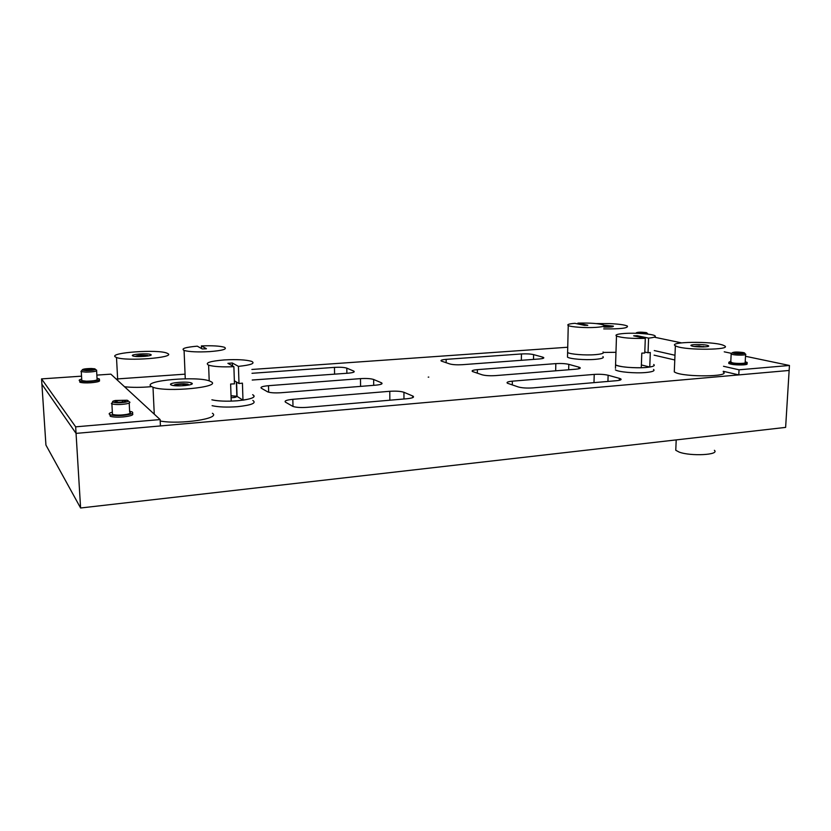 <?xml version="1.0" encoding="UTF-8"?>
<svg xmlns="http://www.w3.org/2000/svg" width="831" height="831" viewBox="0 0 831 831"><rect width="100%" height="100%" fill="white"/><g stroke="black" fill="none" stroke-linecap="round" stroke-linejoin="round"><path stroke-width="1.25" d="M428.214 377.129L428.796 377.087L428.214 377.129M360.571 386.384L360.477 378.624L268.496 385.688C262.513 386.259 260.124 387.101 261.308 388.202L267.686 391.868C270.428 392.824 274.884 393.115 281.075 392.731L375.643 385.179C381.034 384.649 383.018 383.87 381.585 382.842L381.595 384.015M360.477 378.624C366.409 378.271 370.803 378.562 373.659 379.487L381.585 382.842M542.581 358.525L542.612 357.112L533.606 354.619L533.523 359.397M542.612 357.112L543.578 357.486C544.398 358.151 542.965 358.649 539.298 358.971L462.358 364.695C456.967 364.996 452.781 364.747 449.789 363.947L441.261 361.038C440.295 360.28 441.926 359.719 446.164 359.356L521.442 353.954C526.407 353.684 530.458 353.913 533.606 354.619M619.324 380.307L619.386 378.354L608.126 375.238L607.928 381.429M619.386 378.354L620.799 378.905C621.775 379.715 620.373 380.307 616.581 380.691L532.775 387.9C526.833 388.285 522.024 387.963 518.326 386.966L507.44 383.236C506.224 382.302 507.855 381.616 512.353 381.169L594.227 374.407C599.639 374.075 604.272 374.355 608.126 375.238M81.531 376.163L41.55 378.894L41.903 384.234L76.057 433.387L80.597 507.99L45.934 445.073L41.903 384.234L76.057 433.387L160.425 425.939L160.134 419.572L110.876 374.147L96.853 375.113M723.261 371.291L738.78 374.906L76.057 433.387L75.663 426.833L160.134 419.572M567.729 347.244L251.886 369.463M185.064 374.158L116.153 379.009M578.802 368.787L578.843 367.136L568.799 364.352L568.664 369.774M578.843 367.136L579.996 367.582C580.89 368.32 579.477 368.86 575.738 369.213L495.494 375.612C489.843 375.944 485.356 375.674 482.053 374.781L472.444 371.499C471.364 370.668 473.005 370.044 477.368 369.639L555.825 363.614C560.998 363.324 565.329 363.562 568.799 364.352M252.001 373.296L334.478 367.375C340.118 367.063 344.231 367.323 346.807 368.143L353.84 371.125C355.086 372.028 353.123 372.724 347.95 373.202L252.209 380.027M389.843 400.21L389.781 391.297L292.834 399.316C286.539 399.96 284.088 400.916 285.49 402.173L292.782 406.359C295.846 407.45 300.645 407.772 307.169 407.335L406.972 398.735C412.612 398.132 414.607 397.249 412.945 396.096L412.955 397.519M389.781 391.297C396.044 390.913 400.76 391.235 403.939 392.284L412.945 396.096M723.51 366.284L739.05 369.805L738.78 374.906L789.138 370.46L785.627 427.394L80.597 507.99M611.221 326.967L603.805 326.303M609.175 327.102L603.794 326.604M605.612 327.123L605.633 326.49M603.784 327.061L604.553 327.092C610.723 327.206 613.662 326.884 613.371 326.116L604.064 325.222M603.493 352.437L615.968 352.313M603.732 328.889C620.528 329.086 628.413 328.141 627.374 326.064C624.829 324.848 618.887 324.028 609.528 323.602L596.315 323.591M706.018 346.787L693.521 346.371M703.774 346.932L699.172 346.008L695.724 346.257L696.149 346.714M699.131 346.911L699.172 346.008M703.182 346.953L703.203 346.361M691.641 345.925C695.163 347.379 711.222 347.202 708.417 345.738L707.929 345.519C704.252 344.076 688.432 344.273 691.215 345.727L691.641 345.925M674.357 370.024L674.284 371.904L675.343 372.485C684.879 377.305 731.197 376.755 723.23 371.935M722.98 345.135C712.042 341.032 667.459 341.645 675.374 345.81L676.455 346.309C686.053 350.495 732.578 350.017 724.539 345.831L722.98 345.135M188.98 385.023L187.899 384.151L183.724 383.756C177.263 383.86 173.98 384.473 173.897 385.584M185.126 385.574L186.653 384.691L183.038 384.151L177.834 384.535L176.214 385.459L178.925 385.864M183.111 385.74L183.038 384.151M177.886 385.709L177.834 384.535M191.909 383.205L191.307 382.914C186.892 381.086 167.685 382.79 170.802 384.763L171.466 385.085C176.058 386.934 195.358 385.127 191.909 383.205M160.206 421.026C180.42 424.786 221.399 418.45 212.383 413.277M150.92 386.228L152.997 387.267C166.574 392.585 221.919 387.153 211.219 381.782L209.682 381.055C197.477 375.872 142.88 380.484 150.92 386.228M148.437 355.907L147.71 355.502C141.945 354.92 137.769 355.221 135.173 356.395M145.332 356.322L146.36 355.855L143.347 355.46L138.808 355.741L137.26 356.426L138.403 356.582M138.85 356.582L138.808 355.741M143.389 356.468L143.347 355.46M150.941 354.619L150.577 354.442C147.347 353.04 130.135 354.297 132.544 355.772L132.95 355.969C136.284 357.392 153.6 356.073 150.941 354.619M124.546 386.758C132.233 387.578 141.031 387.558 150.941 386.695M115.239 356.852L116.496 357.496C126.354 361.568 176.068 357.631 167.81 353.57L166.865 353.123C157.911 349.145 109.048 352.562 115.239 356.852M714.39 450.309C719.906 454.962 690.613 456.479 679.166 452.085L675.769 450.277L675.852 448.2M595.141 354.671C585.169 355.481 570.004 354.266 567.604 352.51L567.635 351.222L567.604 352.51C570.004 354.266 585.169 355.481 595.141 354.671C601.893 354.089 604.521 353.185 603.046 351.97C604.521 353.185 601.893 354.089 595.141 354.671M577.888 323.955L577.909 323.124C590.363 322.812 599.016 323.467 603.846 325.077C605.342 326.116 602.693 326.874 595.92 327.372C585.907 328.058 570.658 327.03 568.248 325.534C566.763 324.568 568.965 323.82 574.855 323.311L584.442 325.357L587.766 325.347M577.909 323.124L587.766 325.243M567.531 355.834L567.5 357.153C569.889 358.961 585.045 360.207 595.006 359.376C601.748 358.784 604.386 357.86 602.911 356.603M645.303 338.352L644.763 353.009L641.802 353.133L641.272 367.728C628.652 367.832 620.082 366.887 615.563 364.892C618.295 366.959 635.268 368.434 645.916 367.489C652.761 366.835 655.368 365.837 653.727 364.487C655.098 365.505 653.779 366.357 649.759 367.042L650.309 352.489L648.035 352.77L648.585 338.124C654.319 337.542 656.397 336.742 654.838 335.703C652.034 333.906 635.133 332.68 624.486 333.46C617.433 333.989 614.774 334.851 616.488 336.046C622.004 337.937 631.612 338.705 645.303 338.352L633.658 335.828L637.2 335.703L648.585 338.124M644.804 352.012L648.035 352.77M615.459 368.299L616.488 336.046M641.376 364.944L649.759 367.042M615.407 369.868C618.129 371.987 635.092 373.503 645.729 372.527C652.574 371.862 655.171 370.834 653.54 369.442M233.885 366.679L234.456 383.86L230.634 384.026L231.215 401.124C222.988 401.331 216.548 400.895 211.884 399.804C218.262 401.196 226.738 401.529 237.323 400.781C251.502 399.264 256.613 397.239 252.645 394.694C256.322 396.709 253.102 398.537 242.974 400.168L242.434 383.143L238.996 383.527L238.435 366.367C251.149 365.017 255.543 363.344 251.637 361.36C245.976 359.74 236.877 359.262 224.308 359.927C209.817 361.173 204.582 362.918 208.612 365.173C213.744 366.658 222.168 367.167 233.885 366.679L227.902 363.324L232.296 362.991L238.435 366.367M234.384 380.754L238.996 383.527M231.039 395.743L236.845 396.252L242.974 400.168M212.102 405.684C218.47 407.107 226.946 407.439 237.51 406.681C251.679 405.123 256.789 403.035 252.821 400.438M231.101 397.758C235.09 397.55 236.845 397.083 236.399 396.377L231.039 395.826M201.497 348.521L201.393 345.914C212.321 345.509 219.997 345.966 224.412 347.265C227.642 349.103 222.646 350.557 209.412 351.638C197.549 352.23 189.104 351.835 184.077 350.443C180.846 348.688 185.251 347.254 197.279 346.163L202.265 348.947L206.368 348.791M201.393 345.914L206.368 348.656M739.05 369.805L789.45 365.474L745.511 356.281M731.581 353.362L724.237 351.825M681.43 342.86L654.776 337.282M654.267 350.557L674.98 355.263M654.09 355.159L674.782 359.979M789.45 365.474L789.138 370.46M642.259 333.574C645.999 333.532 647.484 333.262 646.726 332.764L646.03 332.577C641.065 331.985 637.813 332.057 636.286 332.795L638.551 333.366M638.25 332.587L645.053 333.148L638.25 332.587M641.283 333.304L641.314 332.379M644.69 333.179L644.711 332.66M730.813 361.173L728.849 362.264C731.934 363.459 736.952 363.916 743.932 363.625C746.654 363.376 747.713 362.97 747.1 362.409L745.21 361.755M729.566 362.596L728.787 363.479C731.862 364.684 736.889 365.141 743.859 364.851C746.591 364.601 747.64 364.186 747.027 363.635L747.059 363.002M733.669 353.289C737.699 354.203 746.934 353.798 744.244 352.832L743.205 352.541C737.544 351.814 733.898 351.877 732.277 352.739L733.669 353.289M745.625 354.131C747.516 355.211 737.097 355.523 732.682 354.515L731.176 354.016L731.488 353.445M730.781 361.807L732.256 362.794C736.661 363.853 747.069 363.531 745.178 362.389L745.594 354.567M734.407 352.552L739.164 353.539L742.509 353.279L737.731 352.292L734.407 352.552M737.668 353.414L737.731 352.292M741.74 353.341L741.771 352.656M41.55 378.894L75.663 426.833M112.341 412.166C109.027 413.069 108.31 413.921 110.18 414.731C112.923 415.583 117.233 415.801 123.102 415.386C131.36 414.451 134.31 413.256 131.942 411.812L129.626 411.272M109.9 414.617L110.263 416.289C113.006 417.141 117.316 417.349 123.175 416.933C131.142 416.051 134.175 414.887 132.274 413.454M115.416 400.48C112.985 400.978 112.102 401.508 112.767 402.048C115.53 402.993 119.778 403.035 125.512 402.173C128.639 401.466 129.137 400.822 127.029 400.241L115.416 400.48M129.137 401.685C130.706 402.37 129.854 403.077 126.572 403.804C120.578 404.749 115.686 404.78 111.894 403.897L111.364 403.648L112.923 402.142M112.382 412.997L112.465 414.42C116.247 415.344 121.129 415.313 127.112 414.316C130.394 413.558 131.246 412.82 129.667 412.103L129.2 403.025M122.354 400.303L116.932 400.729L114.99 401.747L118.521 402.349L123.975 401.913L125.876 400.895L122.354 400.303L122.448 402.038M117.005 402.09L116.932 400.729M81.708 379.133C79.184 379.746 78.54 380.328 79.776 380.878C81.937 381.543 85.655 381.73 90.932 381.419C97.933 380.754 100.655 379.902 99.086 378.843L97.04 378.396M79.786 381.107L79.859 382.218C82.02 382.883 85.738 383.07 91.015 382.748C98.006 382.094 100.728 381.232 99.159 380.172L99.149 379.933M86.31 370.647C93.519 370.429 96.375 369.826 94.869 368.819L91.368 368.497C85.271 368.611 82.207 369.141 82.165 370.086L86.31 370.647M96.562 370.065C97.393 371.239 93.841 371.924 85.884 372.111L81.261 371.602L81.739 370.553M81.75 379.788L81.802 380.66L86.414 381.2C94.36 380.993 97.913 380.276 97.071 379.05L96.614 370.886M84.128 369.878L87.078 370.325L93.56 369.255L90.61 368.819L84.128 369.878M85.967 370.159L85.915 369.13M90.683 370.075L90.61 368.819M593.988 382.634L594.227 374.407M512.353 381.169L512.301 384.94M555.669 370.813L555.825 363.614M477.368 369.639L477.337 373.202M521.349 360.311L521.442 353.954M446.164 359.356L446.154 362.731M334.581 374.199L334.478 367.375M353.674 372.184L353.663 371.041M346.807 368.143L346.88 373.285M268.496 385.688L268.673 392.201M381.377 384.119L381.367 382.748M373.659 379.487L373.711 385.335M292.834 399.316L293 406.452M412.685 397.644L412.675 395.971M403.939 392.284L403.97 398.994M637.2 335.703L637.169 336.607M232.389 363.022L232.483 365.889M236.596 382.073L237.064 396.366M353.84 371.125L353.85 372.101M543.567 358.171L543.578 357.486M579.976 368.382L579.996 367.582M620.767 379.829L620.799 378.905M708.396 346.288L708.417 345.738M674.284 371.904L675.374 345.81M191.369 384.338L191.307 382.914M154.265 414.16L152.997 387.267M150.619 355.325L150.577 354.442M117.722 380.453L116.496 357.496M676.205 439.9L675.769 450.277M567.5 357.153L568.248 325.534M232.296 362.991L232.389 365.848M209.204 380.889L208.612 365.173M236.368 381.948L236.845 396.252M185.261 378.78L184.077 350.443M646.996 333.054L647.671 333.761M728.849 362.264L728.787 363.479M744.618 353.227L745.303 353.964M730.75 362.274L731.176 354.016M732.277 352.739L731.031 353.85M110.18 414.731L110.263 416.289M112.767 402.048L111.364 403.648M112.465 414.42L111.894 403.897M79.776 380.878L79.859 382.218M95.565 369.452L96.095 369.92M81.802 380.66L81.261 371.602M82.165 370.086L80.939 371.447"/></g></svg>
